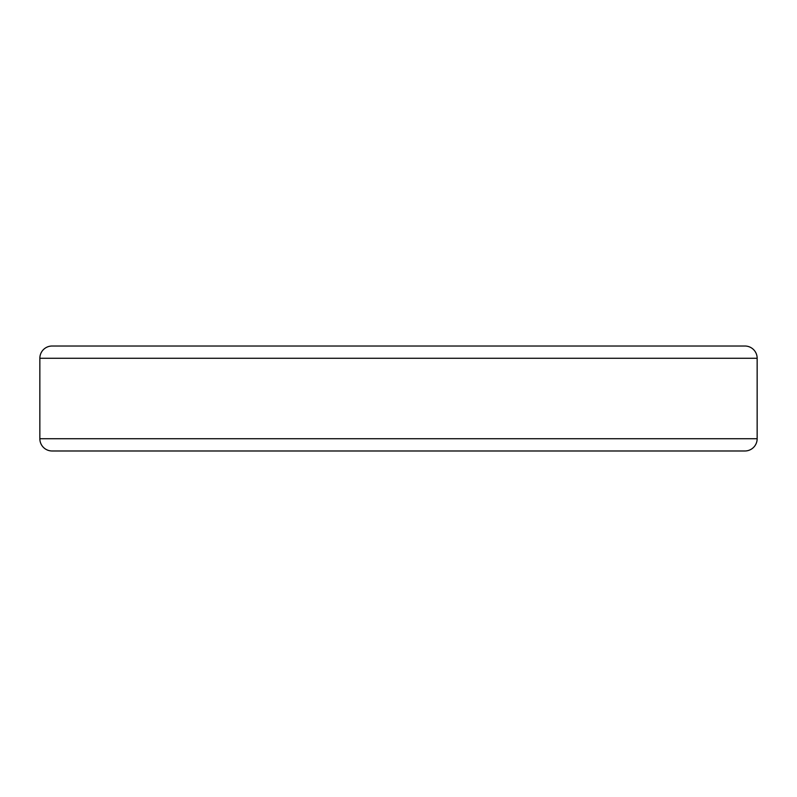 <?xml version="1.0" encoding="UTF-8"?>
<svg xmlns="http://www.w3.org/2000/svg" width="797" height="797" viewBox="0 0 797 797"><rect width="100%" height="100%" fill="white"/><g stroke="black" fill="none" stroke-linecap="round" stroke-linejoin="round"><path stroke-width="1.2" d="M39.85 358.261L39.85 438.739A12.244 12.244 0 0 0 52.094 450.982L744.906 450.982A12.244 12.244 0 0 0 757.15 438.739L757.15 358.261A12.244 12.244 0 0 0 744.906 346.018L52.094 346.018A12.244 12.244 0 0 0 39.85 358.261L757.15 358.261M39.85 438.739L757.15 438.739"/></g></svg>
